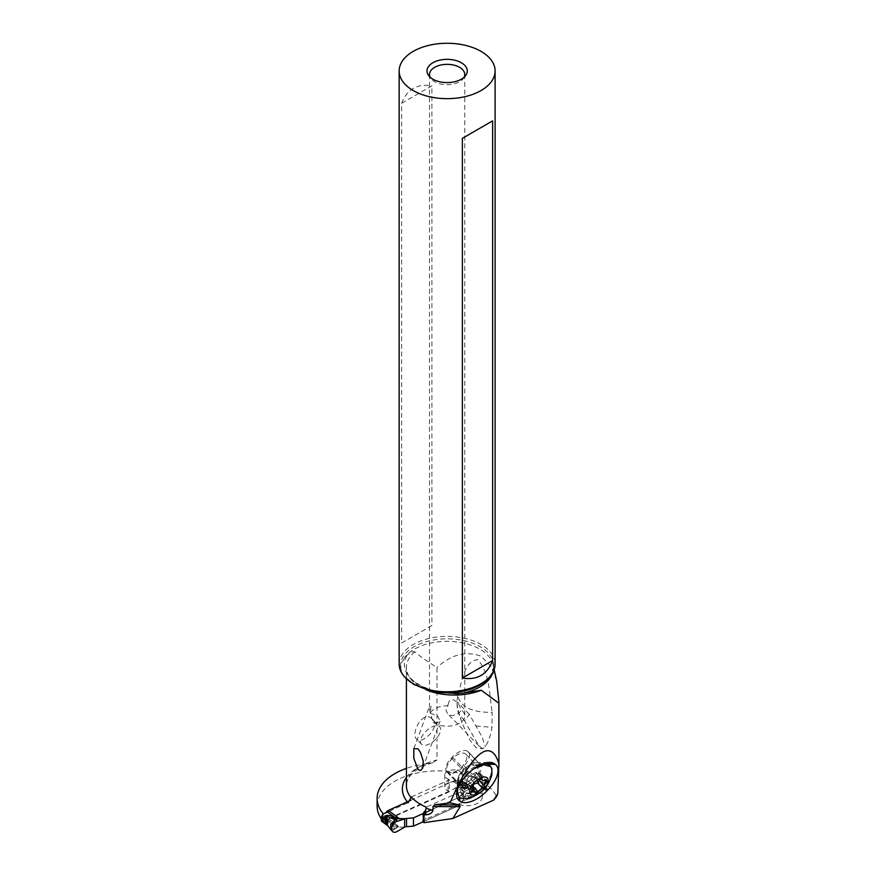<?xml version="1.0" encoding="UTF-8"?>
<svg xmlns="http://www.w3.org/2000/svg" width="876" height="876" viewBox="0 0 876 876"><rect width="100%" height="100%" fill="white"/><g stroke="black" fill="none" stroke-linecap="round" stroke-linejoin="round"><path stroke-width="0.66" stroke-dasharray="4.38 3.29" d="M410.658 800.346L453.111 781.195A5.037 3.241 -53.5 0 1 454.677 780.823A20.148 12.965 126.5 0 0 458.904 780.1L458.904 785.279A20.148 12.965 126.5 0 0 454.677 788.378A5.037 3.241 -53.5 0 1 453.111 789.418L388.32 818.644A5.037 3.241 -53.5 0 1 386.765 819.016A20.148 12.965 126.5 0 0 382.538 819.728L382.056 821.075L387.115 824.896M387.531 812.019L386.765 811.45A20.148 12.965 126.5 0 1 382.538 814.549L382.538 819.728M390.926 829.879L393.204 830.098L398.186 826.67L388.725 821.721C385.758 820.943 384.454 820.911 384.816 821.633L386.458 824.327M388.32 818.644L399.806 827.13L398.339 826.725L395.076 828.97L397.671 831.182M396.959 826.112L396.697 827.064L392.404 826.594L394.748 828.674L390.236 829.09M459.604 797.083L431.123 809.928L459.604 797.083L462.221 793.349A4.03 2.321 180 0 1 462.977 792.649L463.481 792.375L462.977 792.649A4.03 2.321 180 0 0 462.221 793.349L462.221 801.573L459.604 805.307L422.988 821.83L459.604 805.307L459.604 797.083L462.221 793.349M462.024 782.969C460.239 781.918 460.02 781.644 461.356 782.158L459.736 783.308L462.024 782.969L465.605 785.487L462.145 786.33L464.598 789.681L462.944 792.627L470.423 788.356L463.481 792.375L463.481 800.609L464.313 796.842L465.255 796.142L463.831 795.945L462.145 793.886L465.605 793.579L462.024 789.243L459.736 789.681L462.145 793.886M464.313 788.739L467.696 786.681L472.69 786.407L470.303 795.32L464.357 796.941M464.357 788.816L468.003 786.856L470.423 788.356A6.296 4.051 -53.5 0 1 476.391 789.506A6.296 4.051 -53.5 0 1 472.679 797.346A6.296 4.051 126.5 0 0 476.347 792.013A6.296 4.051 126.5 0 0 474.945 787.568A6.296 4.051 126.5 0 0 470.423 788.356M463.831 788.017L465.255 787.918L465.605 785.487L467.696 786.681L471.759 785.991L473.04 791.269L467.696 795.769L470.423 798.365A6.296 4.051 126.5 0 0 472.679 797.346A6.296 4.051 -53.5 0 1 470.423 798.365L463.481 800.609L470.423 798.365M467.696 795.769L465.255 796.142L465.605 793.579L467.696 795.769M464.313 796.842L463.831 795.945M399.806 827.13L404.624 827.163M462.221 801.573A4.03 2.321 0 0 1 462.977 800.872L463.481 800.609L462.977 800.872A4.03 2.321 0 0 0 462.221 801.573L459.604 805.307M462.024 789.243C460.239 787.272 460.02 786.757 461.356 787.699L461.586 786.998C460.48 786.626 459.867 787.513 459.736 789.681M461.356 787.699C467.718 790.929 469.952 790.732 468.08 787.108L467.346 787.174L468.069 788.378C468.835 789.55 468.102 789.594 465.879 788.499L461.586 786.998M461.356 782.158L466.536 783.976L468.08 785.947L467.346 785.235L467.346 787.174M468.08 785.947L468.08 787.108M461.586 781.874L468.2 784.885L467.346 785.235M459.736 783.308L462.145 786.33M458.904 785.279L460.787 785.312L460.787 780.341L458.904 780.1M460.787 780.341L461.904 780.286A1.007 0.646 -53.5 0 1 462.298 780.823L468.069 785.093M462.298 780.823L462.298 784.119A1.007 0.646 -53.5 0 1 461.904 785.005L460.787 785.312M381.739 816.454L382.056 821.075M394.222 824.524L392.404 826.594L387.51 822.849C385.429 821.042 384.827 820.702 385.692 821.83L384.816 821.633M386.754 823.79L385.692 821.83M387.51 822.849L388.725 821.721M383.108 813.64L383.108 821.25A60.893 35.15 180 0 1 381.334 818.896M411.359 796.952L449.289 779.848L449.289 791.773L383.36 821.513A73.201 42.267 180 0 1 383.108 821.25M383.36 821.513L383.36 813.903M406.409 777.461A51.87 29.948 180 0 1 425.856 763.981A60.893 35.15 0 0 0 406.409 768.372M389.371 811.187L408.128 802.734A51.87 29.948 180 0 1 407.351 801.836M425.856 763.981L432.624 762.7L437.004 759.985L437.004 667.479C427.411 661.479 419.998 656.266 414.764 651.832C413.79 651.076 411.282 652.127 407.241 654.996L401.854 662.157C400.233 666.176 400.54 670.239 402.774 674.334L404.318 676.655M431.846 718.681C422.287 709.648 409.99 734.833 416.921 739.399C422.769 744.688 441.843 725.733 431.846 718.681L439.664 726.795A12.592 6.263 -43.7 0 1 435.23 739.694A12.592 6.263 -43.7 0 1 421.816 744.512A12.592 6.263 -43.7 0 1 421.465 744.206A12.592 6.263 -43.7 0 1 425.9 731.307A12.592 6.263 -43.7 0 1 439.314 726.478A12.592 6.263 -43.7 0 1 439.664 726.795M421.465 744.206L416.921 739.399M423.776 820.144L423.776 812.435L423.119 812.994A2.518 1.456 0 0 0 422.812 813.684L422.812 821.294A2.518 1.456 180 0 1 423.776 820.144L459.057 804.321L459.057 792.397L426.24 807.114M449.289 779.848L448.096 778.961A8.815 5.092 180 0 1 446.607 778.107A8.815 5.092 180 0 1 444.811 775.588A8.815 5.092 180 0 1 444.745 774.975A8.815 5.092 180 0 1 450.68 770.157A8.815 5.092 180 0 1 460.502 771.844A8.815 5.092 180 0 1 462.298 774.351L465.09 776.41A15.111 8.727 180 0 1 475.339 777.702A15.111 8.727 180 0 1 479.106 779.684A15.111 8.727 180 0 1 482.304 785.049A15.111 8.727 180 0 1 474.453 792.703A15.111 8.727 180 0 1 459.057 792.397M459.057 804.321A15.111 8.727 0 0 0 474.453 804.628A15.111 8.727 0 0 0 482.304 796.974A15.111 8.727 0 0 0 479.106 791.608A15.111 8.727 0 0 0 465.09 788.345L462.298 786.276A8.815 5.092 0 0 0 460.502 783.768A8.815 5.092 0 0 0 450.68 782.082A8.815 5.092 0 0 0 444.745 786.9A8.815 5.092 0 0 0 446.607 790.032A8.815 5.092 0 0 0 448.096 790.897L449.289 791.773M377.107 806.029A60.893 35.15 180 0 1 394.945 781.173A60.893 35.15 180 0 1 496.473 796.218L495.652 797.784M465.09 776.41L465.09 788.345M462.298 786.276L462.298 774.351M448.096 778.961L448.096 790.897M496.626 680.849L490.943 666.362L481.055 656.179C465.912 650.715 451.228 654.481 437.004 667.479M457.688 695.139L457.009 703.68L458.115 710.469L461.959 722.678L469.755 739.968L476.084 747.699L482.785 748.805L485.304 746.582C488.677 741.282 490.889 734.876 491.951 727.354L492.17 712.352C471.704 712.604 460.207 706.866 457.688 695.139C462.2 682.218 463.787 660.756 477.858 659.683C490.483 674.662 489.257 695.599 492.17 712.352M399.16 664.096A47.972 27.693 180 0 1 428.78 638.505A47.972 27.693 180 0 1 481.055 644.506A47.972 27.693 180 0 1 495.104 664.096M401.646 103.291C407.011 89.297 417.107 83.483 431.901 85.826L401.646 103.291L401.646 643.006L431.901 625.53L431.901 85.826M464.138 77.198A17.63 10.173 180 0 1 463.229 78.676A17.63 10.173 180 0 1 434.671 81.72A17.63 10.173 180 0 1 431.047 78.676A17.63 10.173 180 0 1 430.127 77.198M448.063 704.654L449.235 700.899L450.494 699.99L453.407 699.782L457.929 702.64L461.378 710.02L458.958 713.163L452.772 715.626L450.308 715.298L447.516 713.579L445.983 710.327L448.063 704.654M448.129 705.848A17.63 10.173 0 0 0 430.193 713.195L431.047 706.012L429.711 705.804L431.047 706.012M430.193 713.195L437.77 716.13L440.07 721.32L437.923 722.601L433.357 722.361L430.663 714.652L429.579 709.659L429.755 705.892M433.357 722.361A17.63 10.173 0 0 0 434.671 723.204A17.63 10.173 0 0 0 453.877 725.416A17.63 10.173 0 0 0 464.762 716.01A17.63 10.173 0 0 0 461.378 710.02M482.785 748.805L478.876 745.826L464.543 720.795L469.328 714.312L482.085 736.946L485.304 746.582M476.128 725.996L491.951 727.354M458.115 710.469L458.728 713.557L464.543 720.795M431.901 625.53L401.646 643.006M489.75 765.668A21.911 10.884 -43.7 0 1 478.044 791.608C470.27 797.751 464.17 799.711 459.769 797.521L458.827 796.733M478.044 791.608C469.667 794.642 463.535 793.393 459.637 787.874L457.403 787.042L457.228 785.597L461.345 778.72A21.911 10.884 -43.7 0 1 469.799 770.004A21.911 10.884 -43.7 0 1 482.468 763.905L474.047 765.131A13.326 6.625 -43.7 0 1 479.336 770.376A13.326 6.625 -43.7 0 1 471.288 782.005A13.326 6.625 -43.7 0 1 458.257 780.242A13.326 6.625 -43.7 0 1 466.262 768.854A13.326 6.625 -43.7 0 1 474.047 765.131L476.807 765.613A12.592 6.263 136.3 0 0 465.331 768.11A12.592 6.263 136.3 0 0 458.608 783.013A12.592 6.263 136.3 0 0 470.073 780.527A12.592 6.263 136.3 0 0 476.807 765.613L465.89 754.203A12.592 6.263 -43.7 0 1 459.155 769.117A12.592 6.263 -43.7 0 1 447.691 771.603A12.592 6.263 -43.7 0 1 454.414 756.689A12.592 6.263 -43.7 0 1 465.89 754.203M467.675 774.143L464.17 769.303A13.852 6.888 -43.7 0 1 476.161 762.755A13.852 6.888 -43.7 0 1 479.292 763.62L479.895 764.08A13.852 6.888 -43.7 0 1 480.278 764.43A13.852 6.888 -43.7 0 1 475.767 778.249L474.715 779.333A13.852 6.888 -43.7 0 1 459.593 785.005L459.637 787.874M456.878 791.816L458.739 783.352L461.345 778.72M459.035 787.414L459.002 784.546A13.852 6.888 -43.7 0 1 458.608 784.195A13.852 6.888 -43.7 0 1 457.557 780.625A13.852 6.888 -43.7 0 1 463.119 770.387L466.623 775.227M447.22 772.227L459.002 784.546L447.811 772.698A13.852 6.888 136.3 0 0 462.933 767.015L463.984 765.931A13.852 6.888 136.3 0 0 468.496 752.112A13.852 6.888 136.3 0 0 468.113 751.772L467.51 751.312A13.852 6.888 136.3 0 0 452.388 756.984L451.337 758.068A13.852 6.888 136.3 0 0 446.826 771.887A13.852 6.888 136.3 0 0 447.22 772.227L447.811 772.698M452.388 756.984L464.17 769.303L463.119 770.387L451.337 758.068M467.313 798.463L470.467 797.499L478.953 792.561L491.852 774.986M473.916 768.701L465.977 775.205L461.466 780.79L457.798 788.542M484.625 785.892L478.197 779.18L477.628 781.48L476.325 781.655L477.343 782.717M475.854 793.13L469.503 786.462L471.266 786.418L471.803 785.159C472.416 782.586 473.927 781.425 476.325 781.655M473.128 786.068L466.831 779.498L465.2 785.641L468.31 784.403L475.723 792.736M479.435 780.494L478.197 779.18C476.818 777.592 477.256 776.18 479.511 774.942L480.519 773.76A19.699 16.732 -20.9 0 0 471.277 778.052A19.699 16.732 159.1 0 0 465.2 785.641L466.12 785.323L471.496 790.929M473.182 786.144L466.82 779.487L467.97 777.789L468.693 777.023L475.088 783.702M481.953 778.906L475.756 772.424L468.693 777.023M480.409 773.596L478.898 773.355C476.314 773.716 475.241 773.475 475.69 772.621L481.559 778.764M481.044 778.873L475.69 772.621M386.765 819.016L394.288 824.568M453.111 781.195L464.598 789.681M454.677 780.823L462.189 786.374M454.677 788.378L462.189 793.941M464.598 797.905L453.111 789.418M461.477 780.319L465.879 783.571M461.477 785.246L465.879 788.499M461.904 780.286L461.904 785.005M462.298 784.119L468.069 788.378M382.308 815.742L382.308 820.713M432.624 762.7C415.355 768.449 406.617 776.136 406.409 785.75A47.841 27.627 180 0 1 437.004 759.985M414.764 651.832A47.841 27.627 0 0 0 406.409 667.424A47.841 27.627 0 0 0 420.425 686.959A47.841 27.627 0 0 0 426.043 689.73M425.758 810.059L425.758 819.257M423.743 813.257A51.87 29.948 180 0 1 423.119 812.994M492.662 672.812A46.275 26.718 0 0 0 493.035 664.654A46.275 26.718 0 0 0 479.851 649.16A46.275 26.718 0 0 0 403.924 658.5M470.85 691.722A49.855 28.788 180 0 1 419.002 684.933A49.855 28.788 180 0 1 407.241 654.996M402.774 674.334A46.746 26.992 180 0 1 422.571 642.853A46.746 26.992 180 0 1 480.19 646.74A46.746 26.992 180 0 1 489.804 676.841C493.462 669.363 494.535 665.3 493.035 664.654L494.141 669.625M484.581 788.674L462.933 767.015M467.51 751.312L479.292 763.62L482.994 763.708M487.582 764.255L479.895 764.08L468.113 751.772M463.984 765.931L485.556 787.524M478.197 779.18L479.446 780.483M471.803 785.159L473.631 787.075M465.517 783.735L471.912 790.415M466.831 779.498L473.149 786.101M473.215 773.508L479.61 780.188M478.898 773.355L485.293 780.034M479.511 774.942L484.68 780.341M471.748 785.991L474.945 787.568M467.061 784.228L466.47 783.965M468.2 784.885L462.101 780.374M466.536 783.987L471.759 785.991M472.941 691.23C442.205 699.694 403.956 683.236 406.409 667.424L406.409 678.999M482.304 796.974L482.304 785.049M444.745 786.9L444.745 774.975M463.229 78.676L465.528 75.708M431.047 78.676L428.747 75.708M429.503 74.526L429.503 708.29M469.317 714.323L457.546 702.213M478.876 745.837L447.516 713.579M461.98 722.667L458.728 713.557C457.513 711.038 456.944 706.516 456.998 700.012M422.769 767.956L440.048 721.386M413.844 748.564L429.711 705.804M464.762 74.526L464.762 716.01M457.557 780.625L457.173 786.002M456.878 790.152L456.637 793.601M447.691 771.603L458.608 783.013L458.257 780.242L457.228 785.597M446.826 771.887L458.608 784.195M468.496 752.112L480.278 764.43M468.638 784.677L472.93 789.156M465.244 785.728L471.343 792.101M480.376 773.563L486.476 779.936M476.161 762.755L489.158 762.405"/><path stroke-width="1.31" d="M386.765 811.45A5.037 3.241 -53.5 0 1 388.32 810.42L410.658 800.346M390.236 829.09L395.076 819.761L390.729 824.447L390.926 829.879M387.531 812.019L394.288 817.012L388.725 815.337L387.51 816.574L394.748 819.586L398.339 818.6L395.076 819.761L397.671 821.173A6.296 4.051 126.5 0 0 392.437 825.663A6.296 4.051 126.5 0 0 392.492 831.477A6.296 4.051 126.5 0 0 395.415 832.2A6.296 4.051 126.5 0 0 397.671 831.182L404.624 827.163L397.671 831.182A6.296 4.051 -53.5 0 1 395.415 832.2A6.296 4.051 -53.5 0 1 391.714 827.7A6.296 4.051 -53.5 0 1 397.671 821.173L405.194 818.71A4.03 2.321 180 0 1 406.552 818.458L413.461 817.899L413.461 826.123L422.988 821.83L413.461 826.123L406.552 826.681A4.03 2.321 0 0 0 405.194 826.933L404.624 827.163L405.194 826.933A4.03 2.321 0 0 1 406.552 826.681L406.552 818.458L413.461 817.899L431.123 809.928L413.461 817.899M394.288 817.012L398.197 818.567M398.339 818.6L405.161 818.688L397.671 821.173M394.222 816.969L392.404 818.512L396.697 818.841L396.959 818.184M382.538 814.549L381.739 816.454A1.007 0.646 -53.5 0 0 381.334 817.341L381.334 820.637A1.007 0.646 -53.5 0 0 381.531 821.086L387.816 825.827M388.725 815.337C385.779 815.425 384.476 815.819 384.816 816.498L387.115 821.611L381.334 817.341M386.458 824.327L387.115 824.896L386.393 823.692L386.393 821.754L387.115 821.611M387.51 816.574C385.396 815.665 384.783 815.567 385.692 816.29L384.816 816.498M385.692 816.29C388.386 819.575 388.736 821.688 386.754 822.63L386.393 821.754M386.754 822.63L387.816 825.816L392.492 831.477M406.409 768.372A60.893 35.15 0 0 0 394.945 773.563A60.893 35.15 0 0 0 377.107 798.419A60.893 35.15 0 0 0 383.108 813.64A73.201 42.267 0 0 0 383.36 813.903L389.371 811.187M408.128 802.734L411.359 796.952A47.841 27.627 180 0 0 420.425 804.256A47.841 27.627 180 0 0 426.24 807.114L425.758 810.059L423.776 812.435M432.952 806.555L460.119 806.676L459.517 804.967L434.638 804.858L432.952 806.555L432.952 810.486A47.841 27.627 180 0 1 426.24 808.143M434.638 804.858L450.1 802.865C462.561 773.738 473.763 756.678 483.716 751.685C490.604 748.728 495.663 752.78 498.882 763.828L498.893 701.84L496.626 680.849M426.043 689.73A47.841 27.627 0 0 0 481.263 690.222L498.882 703.209M422.736 768.055L420.425 770.573L417.983 769.446L413.822 758.419L413.822 748.63L417.983 748.827L420.425 752.32L423.283 761.2L422.769 767.956M381.334 818.896A60.893 35.15 180 0 1 379.527 815.841A60.893 35.15 180 0 1 377.107 806.029L377.107 798.419M495.652 797.784L493.527 800.16L452.837 818.512L423.995 822.673L423.349 822.192A2.518 1.456 180 0 1 422.812 821.294M423.995 822.673L423.995 815.063L427.214 814.592C430.193 814.22 432.109 812.851 432.952 810.486M460.119 806.676L452.837 818.512M423.995 815.063L423.349 814.581A2.518 1.456 0 0 1 422.812 813.684M459.517 804.967L450.1 802.865M493.527 800.16L497.798 793.689L498.882 763.828M459.823 801.091L459.221 800.62A24.835 12.341 -43.7 0 1 456.637 793.601A24.835 12.341 -43.7 0 1 466.623 775.227L467.675 774.143A24.835 12.341 -43.7 0 1 489.158 762.405A24.835 12.341 -43.7 0 1 494.776 763.96L495.378 764.419A24.835 12.341 -43.7 0 1 487.976 789.823L486.936 790.908A24.835 12.341 -43.7 0 1 459.823 801.091L459.769 797.565M496.473 796.218L497.798 793.689M481.263 690.222L463.667 693.004A46.275 26.718 0 0 0 492.662 672.812M404.318 676.655L413.768 684.463L432.383 691.427L456.33 693.606L463.667 693.004M495.104 70.967L495.104 664.096A47.972 27.693 180 0 1 490.921 675.396A47.972 27.693 180 0 1 413.209 683.674A47.972 27.693 180 0 1 403.343 675.396A47.972 27.693 180 0 1 399.16 664.096L399.16 70.967A47.972 27.693 0 0 0 413.209 90.546A47.972 27.693 0 0 0 465.495 96.546A47.972 27.693 0 0 0 495.104 70.967A47.972 27.693 0 0 0 481.055 51.377A47.972 27.693 0 0 0 428.78 45.377A47.972 27.693 0 0 0 399.16 70.967M432.886 79.19A20.148 11.629 180 0 1 428.747 75.708A20.148 11.629 180 0 1 435.711 61.386A20.148 11.629 180 0 1 461.378 62.743A20.148 11.629 180 0 1 465.528 75.708A20.148 11.629 180 0 1 432.886 79.19M492.619 660.592L492.619 120.877L462.364 138.342L462.364 678.057C477.168 680.4 487.253 674.575 492.619 660.592L462.364 678.057M492.619 120.877L462.364 138.342M430.127 77.198A17.63 10.173 180 0 1 429.503 74.526A17.63 10.173 180 0 1 440.387 65.12A17.63 10.173 180 0 1 459.593 67.332A17.63 10.173 180 0 1 464.762 74.526A17.63 10.173 180 0 1 464.138 77.198M459.002 796.897L456.878 791.816M482.577 763.883L482.468 763.905A21.911 10.884 -43.7 0 1 482.577 763.883A21.911 10.884 -43.7 0 1 489.75 765.668L490.659 766.61L483.848 764.781L473.916 768.701M457.798 788.542L457.305 791.641L458.991 796.897L460.82 798.167L467.313 798.463C470.697 798.069 475.142 796.032 480.639 792.342C485.479 789.002 489.213 783.21 491.852 774.986L491.863 768.548L490.659 766.61M476.719 780.308A11.585 5.76 136.3 0 0 469.897 793.01A11.585 5.76 136.3 0 0 481.088 791.729A11.585 5.76 136.3 0 0 487.91 779.038A11.585 5.76 136.3 0 0 476.719 780.308M483.738 787.863A1.664 0.821 -43.7 0 1 482.72 788.334A4.084 2.037 136.3 0 0 480.223 789.495A4.084 2.037 136.3 0 0 478.197 791.849A1.664 0.821 -43.7 0 1 477.365 792.802A1.664 0.821 -43.7 0 1 475.854 793.13A1.664 0.821 -43.7 0 1 475.723 792.736A4.084 2.037 136.3 0 0 475.416 791.751A4.084 2.037 136.3 0 0 472.514 792.003A1.664 0.821 -43.7 0 1 471.343 792.101A1.664 0.821 -43.7 0 1 471.912 790.415A4.084 2.037 136.3 0 0 473.314 786.265A4.084 2.037 136.3 0 0 473.226 786.177A1.664 0.821 -43.7 0 1 473.182 786.144A1.664 0.821 -43.7 0 1 474.069 784.173A1.664 0.821 -43.7 0 1 475.088 783.702A4.084 2.037 136.3 0 0 477.584 782.542A4.084 2.037 136.3 0 0 479.61 780.188A1.664 0.821 -43.7 0 1 480.442 779.235A1.664 0.821 -43.7 0 1 481.953 778.906A1.664 0.821 -43.7 0 1 482.085 779.301A4.084 2.037 136.3 0 0 482.402 780.286A4.084 2.037 136.3 0 0 485.293 780.034A1.664 0.821 -43.7 0 1 486.476 779.936A1.664 0.821 -43.7 0 1 485.895 781.622A4.084 2.037 136.3 0 0 484.494 785.772A4.084 2.037 136.3 0 0 484.581 785.86A1.664 0.821 -43.7 0 1 484.625 785.892A1.664 0.821 -43.7 0 1 483.738 787.863M413.461 826.123L406.552 826.681M404.624 827.163L404.624 818.929L405.194 818.71A4.03 2.321 180 0 1 406.552 818.458M399.806 818.907L388.32 810.42M382.056 816.136L386.458 819.388M387.115 824.896L381.334 820.637M407.351 801.836A51.87 29.948 180 0 1 406.409 777.461M411.359 797.981A47.841 27.627 180 0 1 406.409 785.75L406.409 678.999M427.214 814.592A51.87 29.948 180 0 1 423.743 813.257M423.349 822.192L423.349 814.581M490.921 675.396L489.804 676.841A46.746 26.992 180 0 1 432.383 691.427M486.936 790.908L484.581 788.674M459.221 800.62L459.166 797.149M477.343 782.717L482.72 788.334M479.446 780.483L484.417 785.684M473.631 787.075L478.197 791.849M471.496 790.929L472.514 792.003M484.68 780.341L485.895 781.622M485.556 787.524L487.976 789.823M495.378 764.419L487.582 764.255M482.994 763.708L494.776 763.96M498.893 766.029L498.893 701.84M495.575 797.894L497.218 795.408M494.141 669.625L496.878 681.966M404.373 676.732L403.343 675.396M472.93 789.156L475.416 791.751M481.044 778.873L482.402 780.286M479.435 780.494L484.494 785.772"/></g></svg>

